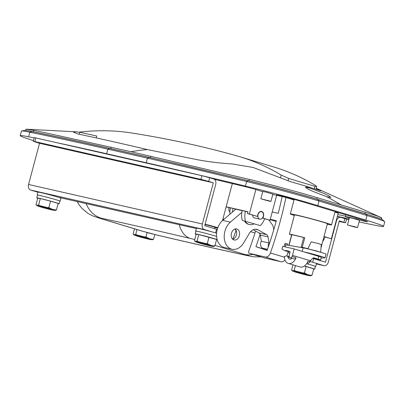 <?xml version="1.0" encoding="UTF-8"?>
<svg xmlns="http://www.w3.org/2000/svg" width="405" height="405" viewBox="0 0 405 405"><rect width="100%" height="100%" fill="white"/><g stroke="black" fill="none" stroke-linecap="round" stroke-linejoin="round"><path stroke-width="0.61" d="M356.02 227.078L347.47 224.942L354.441 226.972L357.544 227.62L356.02 227.078M357.544 227.62L359.493 220.3L352.517 218.27L349.419 217.622L347.47 224.942M269.396 200.91L260.845 198.769L267.816 200.799L270.92 201.452L269.396 200.91M270.92 201.452L272.864 194.132L265.893 192.102L262.789 191.449L260.845 198.769M214.372 179.314A557.255 19.45 14.9 0 1 245.187 186.68A9.477 0.329 14.9 0 1 256.633 189.763A9.477 0.329 14.9 0 1 259.038 190.547A9.477 0.329 -165.1 0 0 262.718 191.717M272.793 194.395A9.477 0.329 -165.1 0 0 276.99 195.225A9.477 0.329 -165.1 0 0 276.721 195.068A9.477 0.329 14.9 0 1 276.453 194.911A9.477 0.329 14.9 0 1 287.899 197.625A45.492 1.59 14.9 0 1 307.587 203.269L355.585 217.774A45.492 1.59 14.9 0 1 367.178 221.576A9.477 0.329 14.9 0 1 367.532 221.768A9.477 0.329 14.9 0 1 356.415 219.145A9.477 0.329 -165.1 0 0 345.293 216.523A9.477 0.329 -165.1 0 0 349.348 217.885M349.085 218.867A557.255 19.45 14.9 0 1 337.345 216.381M56.3 142.585A572.417 19.977 14.9 0 1 106.616 153.733L146.23 162.739A572.417 19.977 14.9 0 1 245.43 186.087A60.654 2.116 14.9 0 1 317.809 205.598L365.806 220.097A60.654 2.116 14.9 0 1 383.53 226.395A60.654 2.116 14.9 0 1 375.187 225.286A572.417 19.977 14.9 0 1 359.053 221.945M33.463 140.596A60.654 2.116 14.9 0 1 20.25 135.675A60.654 2.116 14.9 0 1 28.598 136.789A572.417 19.977 14.9 0 1 34.172 137.928M348.842 219.778A572.417 19.977 14.9 0 1 346.513 219.277M345.394 216.159A557.255 19.45 14.9 0 1 337.831 214.549M20.25 135.675L21.47 131.098A60.654 2.116 14.9 0 1 21.647 130.992A60.654 2.116 14.9 0 1 29.813 132.212A572.417 19.977 14.9 0 1 107.836 149.156L109.821 148.493A0.947 0.683 -77.2 0 1 110.104 148.478C80.327 141.709 54.442 136.085 32.451 131.61A0.947 0.815 -78.5 0 0 32.132 131.62A569.997 19.891 14.9 0 1 109.821 148.493L149.43 157.499A0.947 0.683 -77.2 0 1 149.718 157.484L248.442 180.716C269.487 185.789 299.69 193.929 317.474 199.326L365.477 213.83L380.624 218.827L382.624 219.854L384.644 221.641A60.654 2.116 14.9 0 1 384.75 221.819L383.53 226.395M146.23 162.739L147.445 158.163A572.417 19.977 14.9 0 1 246.65 181.511A60.654 2.116 14.9 0 1 319.029 201.022L367.026 215.521A60.654 2.116 14.9 0 1 384.644 221.641M245.43 186.087L246.65 181.511L248.214 180.746A569.997 19.891 14.9 0 0 149.43 157.499L147.445 158.163L107.836 149.156L106.616 153.733M280.508 177.876L281.247 175.097L288.679 178.433L314.928 186.361L316.7 186.548L315.373 185.404A379.085 261.741 -73.2 0 0 274.074 167.073L239.947 156.765A379.085 261.741 -73.2 0 0 236.388 155.728A1895.42 1308.717 -73.2 0 0 131.539 132.977A379.085 261.741 -73.2 0 0 79.036 132.167M281.247 175.097A379.085 261.741 -73.2 0 0 239.947 156.765M255.606 231.032A276.731 191.074 106.8 0 1 248.802 251.029A1.893 1.311 -73.2 0 0 249.455 253.383A1.893 1.311 -73.2 0 0 249.515 253.398L265.29 256.983A5.685 3.928 -73.2 0 0 270.393 252.978A307.056 212.012 -73.2 0 0 285.95 197.529M265.143 258.117A1.893 1.311 -73.2 0 0 265.204 258.137A1.893 1.311 -73.2 0 0 265.265 258.157L281.04 261.741A5.685 3.928 -73.2 0 0 284.978 259.899M286.77 255.945A307.056 212.012 -73.2 0 0 288.213 251.723M260.091 234.227A284.315 196.309 106.8 0 1 255.935 246.701L267.128 250.411A301.371 208.084 -73.2 0 0 276.332 220.669L270.282 219.292M272.226 211.967L278.25 213.339A301.371 208.084 -73.2 0 0 282.133 196.531M267.234 250.118L255.935 246.701M276.119 221.464L270.181 219.667M301.052 247.495L303.709 237.507L304.783 237.75A17.061 0.597 -165.1 0 0 294 235.067A17.061 0.597 -165.1 0 0 289.337 234.237L291.625 234.844A14.691 0.511 14.9 0 1 295.64 235.563A14.691 0.511 14.9 0 1 303.699 237.548M291.625 234.844L288.826 245.359L291.625 234.844M287.277 245.091L287.585 243.921L285.079 243.385L284.725 244.706M307.891 248.716A18.954 0.663 -165.1 0 0 305.097 247.956L301.229 247.025L301.102 247.501M313.323 257.874L317.996 259.322L312.969 258.198M319.742 252.047L316.361 250.862L308.752 249.121M320.051 252.133L320.679 252.199L321.256 244.514L318.122 243.501L311.182 241.831L307.861 248.786L308.438 249.045M320.679 252.199L307.861 248.786M310.392 260.531A10.424 0.364 14.9 0 1 310.721 260.719A10.424 0.364 14.9 0 1 310.21 260.699L313.48 257.737L318.072 259.124A8.53 0.299 -165.1 0 1 320.563 260.01A8.53 0.299 -165.1 0 1 312.883 258.274M320.563 260.01L321.297 257.266A8.53 0.299 -165.1 0 0 318.801 256.38L294.192 248.943L282.695 246.331L281.961 249.075L284.786 250.685A14.215 9.816 106.8 0 1 288.071 250.867A14.215 9.816 106.8 0 1 290.152 251.905L289.276 255.201A2.273 1.569 106.8 0 0 290.152 257.727A2.273 1.569 106.8 0 0 292.132 256.466A8.53 5.888 -73.2 0 0 292.486 255.352L294.192 248.943M289.95 251.768A14.215 9.816 106.8 0 0 288.725 251.875L284.786 250.685M291.964 258.279A3.979 2.749 106.8 0 1 289.524 259.043A3.979 2.749 106.8 0 1 287.894 256.967A1.893 1.311 -73.2 0 0 287.12 255.98A1.893 1.311 -73.2 0 0 286.674 255.96L284.538 256.345A8.53 5.888 -73.2 0 0 288.208 263.397A8.53 5.888 -73.2 0 0 296.07 257.656L292.132 256.466M292.486 255.352L310.205 260.704A8.53 5.888 106.8 0 1 309.85 261.817L307.886 261.225A8.53 5.888 106.8 0 1 300.019 266.966L288.208 263.397M296.07 257.656A2.273 1.569 106.8 0 1 294.086 258.916L290.152 257.727M307.137 262.86L307.871 263.083A2.273 1.569 -73.2 0 0 309.85 261.817M236.869 228.957A5.685 4.111 -77.2 0 1 239.38 235.502A5.685 4.111 -77.2 0 1 234.146 239.993A5.685 4.111 -77.2 0 1 233.948 239.942A5.685 4.111 -77.2 0 1 231.432 233.401A5.685 4.111 -77.2 0 1 236.667 228.906A5.685 4.111 -77.2 0 1 236.869 228.957M232.764 239.274A5.685 4.111 102.8 0 0 236.474 234.692A5.685 4.111 102.8 0 0 235.113 228.957M234.956 209.917A11.37 8.216 -77.2 0 1 235.178 208.98M268.312 246.984A4.738 3.422 -77.2 0 1 269.016 242.985L268.019 236.879A3.792 2.739 102.8 0 0 266.657 234.667L258.02 229.837A9.477 6.85 102.8 0 0 257.013 229.407A9.477 6.85 102.8 0 0 256.679 229.316A9.477 6.85 102.8 0 0 249.348 233.381L243.769 242.732A15.162 10.955 -77.2 0 1 232.045 249.237L224.38 247.495A15.162 10.955 -77.2 0 1 216.579 236.019A15.162 10.955 -77.2 0 1 222.704 220.411L235.801 209.198L242.231 210.656M253.91 223.924A11.37 8.216 -77.2 0 1 249.46 224.552L248.822 224.405A11.37 8.216 -77.2 0 1 248.422 224.299A11.37 8.216 -77.2 0 1 244.509 221.084M249.46 224.552A11.37 8.216 -77.2 0 1 249.06 224.446A11.37 8.216 -77.2 0 1 245.187 221.287M235.072 228.972L235.978 230.693L232.829 239.254M267.523 249.288L263.017 248.265A4.738 3.422 -77.2 0 1 261.352 241.238L260.354 235.133A3.792 2.739 102.8 0 0 258.992 232.926L253.241 229.711M268.824 219.971L271.988 224.269A9.477 6.85 -77.2 0 1 273.603 228.744L273.724 229.903M232.045 249.237A15.162 10.955 -77.2 0 1 224.243 237.76A15.162 10.955 -77.2 0 1 230.369 222.158L241.876 212.301M261.352 241.238L269.016 242.985M236.292 230.764L235.978 230.693M201.918 175.694L209.689 177.755L208.712 181.415L200.941 179.354L201.918 175.694L35.802 137.928L34.83 141.588L33.271 141.32L39.528 143.294L28.568 184.483A4.738 3.422 102.8 0 0 30.633 190.051L37.969 192.269M200.941 179.354L34.83 141.588M208.712 181.415L213.308 182.802L39.528 143.294M213.308 182.802L202.348 223.99A4.738 3.422 102.8 0 0 204.409 229.559L213.268 232.237M58.781 197.392L196.339 228.557M209.689 177.755L213.622 178.944A4.738 3.422 102.8 0 1 215.688 184.513L204.727 225.701L216.538 229.27A11.37 0.395 14.9 0 1 217.252 229.488M33.271 141.32L34.248 137.654L35.802 137.928M213.825 245.936L210.914 245.44L207.299 243.577L205.872 243.597L198.308 241.663L197.073 240.97L196.638 241.284L194.704 241.056L194.461 240.661L196.167 234.252L198.779 234.561L216.614 239.471L214.908 245.881L213.825 245.936A10.353 0.359 -165.1 0 1 214.478 246.194L214.908 245.881M194.704 241.056L194.891 241.258C196.339 241.987 194.071 241.385 198.779 242.894L209.42 245.744L213.739 246.442L214.478 246.194M216.604 233.224A11.846 0.415 -165.1 0 0 215.885 233.002A11.846 0.415 -165.1 0 0 203.497 229.62A11.846 0.415 -165.1 0 0 196.45 228.142L195.671 231.068A11.846 0.415 -165.1 0 0 195.924 231.23M216.604 236.398A11.846 0.415 -165.1 0 0 215.106 235.933A11.846 0.415 -165.1 0 0 202.718 232.551A11.846 0.415 -165.1 0 0 195.671 231.068M216.604 236.414A11.563 0.405 -165.1 0 0 214.913 235.887A11.563 0.405 -165.1 0 0 202.824 232.586A11.563 0.405 -165.1 0 0 195.949 231.144L195.215 233.887A11.563 0.405 -165.1 0 0 196.152 234.308M216.543 239.735A11.563 0.405 -165.1 0 0 217.237 239.846M217.171 239.618A11.563 0.405 -165.1 0 0 214.184 238.636A11.563 0.405 -165.1 0 0 202.095 235.335A11.563 0.405 -165.1 0 0 195.215 233.887M209 237.173L207.299 243.577M198.779 234.561L197.073 240.97M209.02 245.521L199.868 242.848L209.02 245.521M304.352 266.06L313.738 268.814L312.032 275.223L310.949 275.279L308.038 274.782L304.423 272.919L303.001 272.94L295.432 271.006L294.197 270.312L293.762 270.626L291.828 270.398L291.585 270.003L292.962 264.835M291.828 270.398L292.015 270.601C293.463 271.33 291.195 270.727 295.903 272.236L306.544 275.086L310.863 275.79L312.032 275.223M315.394 266.52A11.846 0.415 -165.1 0 0 315.692 266.505L316.472 263.574A11.846 0.415 -165.1 0 0 313.009 262.344A11.846 0.415 -165.1 0 0 309.977 261.463M315.692 266.505A11.846 0.415 -165.1 0 0 312.23 265.275A11.846 0.415 -165.1 0 0 306.636 263.675A11.563 0.405 -165.1 0 1 312.042 265.229A11.563 0.405 -165.1 0 1 315.419 266.429L314.69 269.178A11.563 0.405 -165.1 0 0 311.308 267.978A11.563 0.405 -165.1 0 0 304.403 266.024M313.667 269.077A11.563 0.405 -165.1 0 0 314.69 269.178M306.129 266.515L304.423 272.919M295.453 265.589L294.197 270.312M306.145 274.863L296.992 272.19L306.145 274.863M154.831 234.535L153.591 239.198L152.508 239.254L149.592 238.763L145.977 236.9L144.555 236.915L136.986 234.986L135.751 234.287L135.321 234.606L133.387 234.379L133.139 233.979L134.506 228.85M133.387 234.379L133.569 234.576C135.022 235.31 132.754 234.708 137.457 236.211L148.103 239.061L152.417 239.765L153.591 239.198M147.121 232.591L145.977 236.9M137.001 229.594L135.751 234.287M147.698 238.839L138.545 236.171L147.698 238.839M55.379 209.911L52.468 209.42L48.853 207.557L47.431 207.573L39.862 205.644L38.627 204.945L38.191 205.264L36.263 205.036L36.015 204.636L37.721 198.232L40.333 198.541L50.559 201.148L58.168 203.447L56.467 209.856L55.379 209.911A10.353 0.359 -165.1 0 1 56.032 210.175L56.467 209.856M36.263 205.036L36.445 205.234C37.898 205.968 35.625 205.365 40.333 206.869L50.974 209.719L55.293 210.423L56.032 210.175M59.824 201.153A11.846 0.415 -165.1 0 0 60.122 201.138L60.902 198.212A11.846 0.415 -165.1 0 0 57.439 196.982A11.846 0.415 -165.1 0 0 45.051 193.6A11.846 0.415 -165.1 0 0 38.009 192.117L37.23 195.048A11.846 0.415 -165.1 0 0 37.478 195.21M60.122 201.138A11.846 0.415 -165.1 0 0 56.66 199.908A11.846 0.415 -165.1 0 0 44.272 196.531A11.846 0.415 -165.1 0 0 37.23 195.048M58.097 203.71A11.563 0.405 -165.1 0 0 59.12 203.811L59.849 201.067A11.563 0.405 -165.1 0 0 56.472 199.868A11.563 0.405 -165.1 0 0 44.378 196.567A11.563 0.405 -165.1 0 0 37.503 195.119L36.774 197.868A11.563 0.405 -165.1 0 0 37.706 198.288M59.12 203.811A11.563 0.405 -165.1 0 0 55.738 202.611A11.563 0.405 -165.1 0 0 43.649 199.311A11.563 0.405 -165.1 0 0 36.774 197.868M50.559 201.148L48.853 207.557M40.333 198.541L38.627 204.945M50.574 209.496L41.421 206.828L50.574 209.496M318.649 256.157L308.139 253.155M321.069 258.117L325.012 257.808A12.322 0.43 -165.1 0 0 325.078 257.782A12.322 0.43 -165.1 0 0 316.102 254.958A12.322 0.43 -165.1 0 0 303.826 251.854M325.078 257.782L326.055 254.122A12.322 0.43 -165.1 0 0 317.075 251.297A12.322 0.43 -165.1 0 0 303.132 247.855L285.94 244.853A18.954 0.663 -165.1 0 0 284.573 244.747L284.067 246.64M312.797 258.355A11.37 0.395 14.9 0 1 313.667 258.613L325.478 262.182L336.439 220.993A4.738 3.422 -77.2 0 1 340.767 217.363A4.738 3.422 -77.2 0 1 340.934 217.409L346.533 219.186L345.561 222.846L339.304 220.872L328.349 262.06A4.738 3.422 -77.2 0 1 324.015 265.685A4.738 3.422 -77.2 0 1 323.848 265.645L314.989 262.966M339.147 221.469L345.561 222.846M287.869 252.745L289.813 253.186M229.174 207.618A3.792 2.739 102.8 0 0 229.868 212.033M259.696 219.1A3.792 2.739 -77.2 0 1 258.02 214.736A3.792 2.739 -77.2 0 1 261.508 211.744A3.792 2.739 -77.2 0 1 261.645 211.78A3.792 2.739 -77.2 0 1 263.321 216.138A3.792 2.739 -77.2 0 1 259.828 219.135A3.792 2.739 -77.2 0 1 259.696 219.1M252.517 215.095A3.792 2.739 102.8 0 0 254.33 217.88A3.792 2.739 102.8 0 0 254.461 217.915A3.792 2.739 102.8 0 0 254.598 217.941M214.463 228.643L214.858 227.159L205.067 224.426M326.729 196.698L330.91 197.392L328.987 195.883L323.509 193.251L309.536 187.976L305.36 187.262L307.304 188.705L312.781 191.357L326.729 196.698A758.17 523.488 106.8 0 1 341.202 204.945L365.356 212.24A56.862 1.984 -165.1 0 1 378.543 216.513L381.814 218.098L381.52 219.211M327.377 223.94A17.531 0.613 -165.1 0 0 327.868 223.924A17.531 0.613 -165.1 0 0 322.744 222.102A17.531 0.613 -165.1 0 0 304.408 217.1A17.531 0.613 -165.1 0 0 293.984 214.908A17.531 0.613 -165.1 0 0 294.405 215.166M262.43 217.991L263.007 218.123L263.493 216.29A4.075 2.946 102.8 0 0 261.716 211.501A4.075 2.946 102.8 0 0 261.574 211.466A4.075 2.946 102.8 0 0 257.848 214.584L257.362 216.417L249.353 213.997L255.864 189.53M217.829 227.681A11.37 0.395 -165.1 0 0 217.029 227.438A11.37 0.395 -165.1 0 0 205.127 224.193M309.536 187.976A758.17 523.488 106.8 0 0 304.955 185.834L290.471 181.653L253.079 167.462L231.964 163.893C220.507 163.245 209.208 161.894 198.065 159.843L147.44 149.602C121.814 143.552 98.744 138.373 78.231 134.065L73.502 132.136L76.332 131.848L79.77 132.268L96.775 136.034L96.279 137.902M294.035 199.969L284.254 197.017L276.666 195.291M334.92 212.159L338.205 213.151L331.386 238.778L324.02 236.555M250.589 231.695L254.993 232.986M223.768 219.505A14.215 10.272 -77.2 0 1 223.059 218.442M214.766 227.488A11.37 0.395 -165.1 0 0 217.657 228.167M263.007 218.123L270.029 220.244L262.364 218.072M276.681 195.23L270.029 220.244M226.162 206.783L247.926 211.734L247.44 213.562L257.362 216.417M247.44 213.562L249.353 213.997M242.246 210.59L230.511 207.846A14.215 10.272 102.8 0 0 229.908 214.24M233.067 208.428A14.215 10.272 102.8 0 0 232.455 212.058M242.337 220.426L260.207 225.59L242.337 220.426A14.215 10.272 -77.2 0 1 242.266 210.519L247.89 211.871M245.531 221.155A14.215 10.272 -77.2 0 1 245.46 211.243M264.657 218.766A14.215 10.272 -77.2 0 1 260.207 225.59M25.566 130.44L25.859 129.327L26.477 129.205L76.332 131.848M26.077 129.22L33.392 130.309L46.696 133.058L130.997 151.708A311.192 224.841 -77.2 0 1 147.44 149.602M130.997 151.708L249.834 179.521A56.862 1.984 -165.1 0 1 272.54 185.257L296.171 191.626A56.862 1.984 -165.1 0 1 317.201 197.691L341.202 204.945M316.173 188.517L319.631 190.006C321.61 190.902 321.519 191.023 319.342 190.375C321.519 191.023 321.61 190.902 319.631 190.006L319.52 190.431M304.955 185.834L319.342 190.375M194.764 239.512L190.335 238.459C156.73 230.521 126.968 223.747 101.063 218.138L96.82 217.267L101.083 218.654L142.737 231.265L156.426 234.91C190.37 242.919 220.32 249.718 246.265 255.312L249.45 255.904L215.035 245.415M323.985 236.687L331.386 238.778M325.033 237.006A14.215 10.272 -77.2 0 1 322.719 241.446M205.006 224.664L205.527 224.826M226.127 206.925L230.491 207.917M327.286 224.284L329.771 224.734A21.323 0.744 -165.1 0 0 331.533 224.897A21.323 0.744 -165.1 0 0 311.116 218.695A21.323 0.744 -165.1 0 0 290.319 213.931A21.323 0.744 -165.1 0 0 292.309 214.797L294.319 215.49M356.689 218.108L356.415 219.145M28.598 136.789L29.813 132.212L32.132 131.62A58.234 2.03 14.9 0 0 24.29 130.451C25.328 130.299 28.046 130.688 32.451 131.61M365.806 220.097L367.026 215.521L365.705 213.982A0.947 0.653 -73.2 0 0 365.477 213.83M317.809 205.598L319.029 201.022L317.707 199.483L365.705 213.982A58.234 2.03 14.9 0 1 382.624 219.854M248.442 180.716A0.947 0.516 -76.4 0 0 248.214 180.746A58.234 2.03 14.9 0 1 317.707 199.483A0.947 0.653 -73.2 0 0 317.474 199.326M314.285 188.781L314.928 186.361M288.679 178.433L288.031 180.868M249.515 253.398L265.265 258.157M265.29 256.983L281.04 261.741M270.393 252.978L284.528 257.246M304.783 237.75L302.257 247.237M289.337 234.237L294.475 214.893M305.097 247.956L305.021 248.24M318.801 256.38L318.072 259.124M289.788 257.539L287.894 256.967M260.354 235.133L268.019 236.879M258.992 232.926L266.657 234.667M255.241 229.205L258.02 229.837M222.704 220.411L230.369 222.158M202.348 223.99L28.568 184.483M204.409 229.559L30.633 190.051M216.538 229.27L215.571 232.91M198.916 242.929A8.196 0.284 -165.1 0 0 210.119 245.901A8.196 0.284 -165.1 0 0 209.967 245.44A8.196 0.284 -165.1 0 0 198.769 242.468A8.196 0.284 -165.1 0 0 198.916 242.929M198.308 241.663A10.353 0.359 -165.1 0 0 196.638 241.284M208.19 244.235A10.353 0.359 -165.1 0 0 205.872 243.597M296.04 272.271A8.196 0.284 -165.1 0 0 307.243 275.243A8.196 0.284 -165.1 0 0 307.091 274.782A8.196 0.284 -165.1 0 0 295.893 271.811A8.196 0.284 -165.1 0 0 296.04 272.271M311.602 275.537A10.353 0.359 -165.1 0 0 310.949 275.279M295.432 271.006A10.353 0.359 -165.1 0 0 293.762 270.626M305.314 273.577A10.353 0.359 -165.1 0 0 303.001 272.94M137.599 236.247A8.196 0.284 -165.1 0 0 148.797 239.218A8.196 0.284 -165.1 0 0 148.645 238.763A8.196 0.284 -165.1 0 0 137.447 235.791A8.196 0.284 -165.1 0 0 137.599 236.247M153.156 239.517A10.353 0.359 -165.1 0 0 152.508 239.254M136.986 234.986A10.353 0.359 -165.1 0 0 135.321 234.606M146.873 237.553A10.353 0.359 -165.1 0 0 144.555 236.915M40.47 206.904A8.196 0.284 -165.1 0 0 51.673 209.876A8.196 0.284 -165.1 0 0 51.521 209.42A8.196 0.284 -165.1 0 0 40.323 206.449A8.196 0.284 -165.1 0 0 40.47 206.904M39.862 205.644A10.353 0.359 -165.1 0 0 38.191 205.264M49.744 208.21A10.353 0.359 -165.1 0 0 47.431 207.573M302.196 251.363L303.132 247.855M285.383 246.939L285.94 244.853M313.667 258.613L312.695 262.253M316.376 263.944L323.848 265.645M336.135 220.922L336.439 220.993M343.901 222.259L344.873 218.599M79.77 132.268L79.238 134.273M317.201 197.691L316.821 199.128M249.348 179.4L248.964 180.843M365.199 212.195L364.819 213.627M33.686 130.369L33.311 131.787M111.188 147.202L110.808 148.64M150.802 156.208L150.422 157.641M244.666 254.406A31.276 23.404 -72.8 0 0 252.892 254.421M247.819 255.702A31.276 25.247 -77.8 0 1 247.713 255.682A31.276 25.247 -77.8 0 1 247.708 255.677A31.276 25.247 -77.8 0 1 246.265 255.312M261.002 256.871L253.829 256.836L247.708 255.677C221.53 250.032 191.383 243.187 157.282 235.143A31.276 19.729 -76.7 0 1 156.426 234.91M190.335 238.459A31.276 19.622 -76.7 0 1 179.202 224.664M99.762 218.29A31.276 23.799 -72.8 0 0 99.848 218.32L141.887 231.047A31.276 19.602 -73.5 0 0 142.737 231.265M101.063 218.138A31.276 25.059 -77.8 0 1 86.068 203.487M77.082 201.447L79.112 204.824L81.881 208.286L88.007 213.425L92.679 215.89L99.853 218.32A31.276 23.799 -72.8 0 0 99.853 218.32A31.276 23.799 -72.8 0 0 101.083 218.654M277.06 194.957L276.99 195.225M345.754 214.802L345.293 216.523M24.29 130.451L21.647 130.992M149.718 157.484L110.104 148.478M249.455 253.383L265.204 258.137M316.7 186.548L315.966 189.307M327.448 223.666L321.003 247.885M289.236 256.618L287.12 255.98M318.689 255.995L318.603 256.319M60.553 197.686L60.477 197.979M310.721 260.719L310.893 260.081M289.008 245.389L291.823 234.829M316.376 263.949L324.015 265.685M337.294 216.574L340.767 217.363M261.508 211.744L260.455 211.501M232.333 183.592L222.482 220.603M381.206 217.612L316.244 188.259M146.438 232.394L152.806 234.085M331.533 224.897L335.077 211.577M290.319 213.931L294.192 199.376M259.828 219.135L254.461 217.915"/></g></svg>
